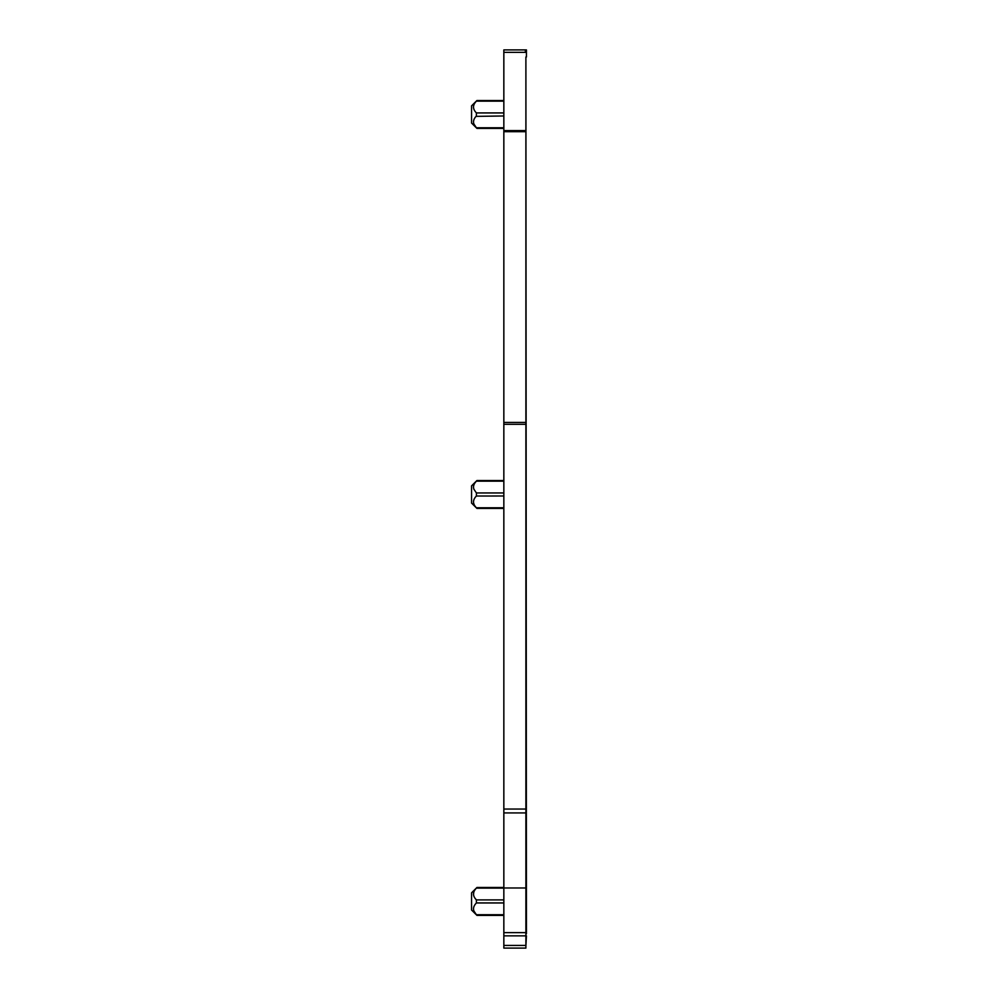 <?xml version="1.0" encoding="UTF-8"?>
<svg xmlns="http://www.w3.org/2000/svg" width="998" height="998" viewBox="0 0 998 998"><rect width="100%" height="100%" fill="white"/><g stroke="black" fill="none" stroke-linecap="round" stroke-linejoin="round"><path stroke-width="1.5" d="M503.84 915.378L476.944 915.378L471.567 910.039L471.567 892.823L476.944 887.484L503.84 887.484M503.84 914.742L476.395 914.742L473.913 911.024C472.94 908.33 473.763 905.635 476.395 902.953L476.395 899.909C472.553 895.979 472.553 892.05 476.395 888.12L503.84 888.12M473.713 892.387L473.539 894.869M475.522 898.861L476.395 899.909L503.84 899.909M503.84 52.345L526.433 52.345L526.433 49.9L503.84 49.9L503.84 948.1L525.896 948.1L525.896 933.704M526.433 933.704L525.896 56.998L525.896 935.862L503.84 935.862M503.84 887.983L526.433 887.983M503.84 127.769L476.395 127.769L473.913 124.051C472.94 121.357 473.763 118.662 476.395 115.98L476.395 112.936C472.553 109.007 472.553 105.077 476.395 101.147L476.358 101.185M503.84 115.98L476.058 116.367M503.84 507.782L476.395 507.782C472.553 503.853 472.553 499.923 476.395 495.994L476.445 493.012M503.84 492.95L476.395 492.95L473.913 489.232C472.94 486.537 473.763 483.843 476.395 481.161L476.058 481.547M473.514 502.593L473.963 504.202M476.358 496.031L503.84 495.994M503.84 128.405L476.944 128.405L471.567 123.066L471.567 105.85L476.944 100.511L503.84 100.511M503.84 508.419L476.944 508.419L471.567 503.079L471.567 485.864L476.944 480.525L503.84 480.525M526.433 935.862L525.896 945.954M526.433 52.345L526.433 56.998M503.84 902.953L476.395 902.953M525.36 49.9L525.36 52.345M503.84 130.601L525.896 130.601M503.84 131.686L525.896 131.686M503.84 422.441L525.896 422.441M503.84 424.287L525.896 424.287M503.84 809.054L525.896 809.054M503.84 812.933L525.896 812.933M503.84 932.631L526.433 932.631M503.84 945.43L525.896 945.43M503.84 112.936L476.395 112.936M503.84 101.147L476.395 101.147M503.84 481.161L476.395 481.161"/></g></svg>
